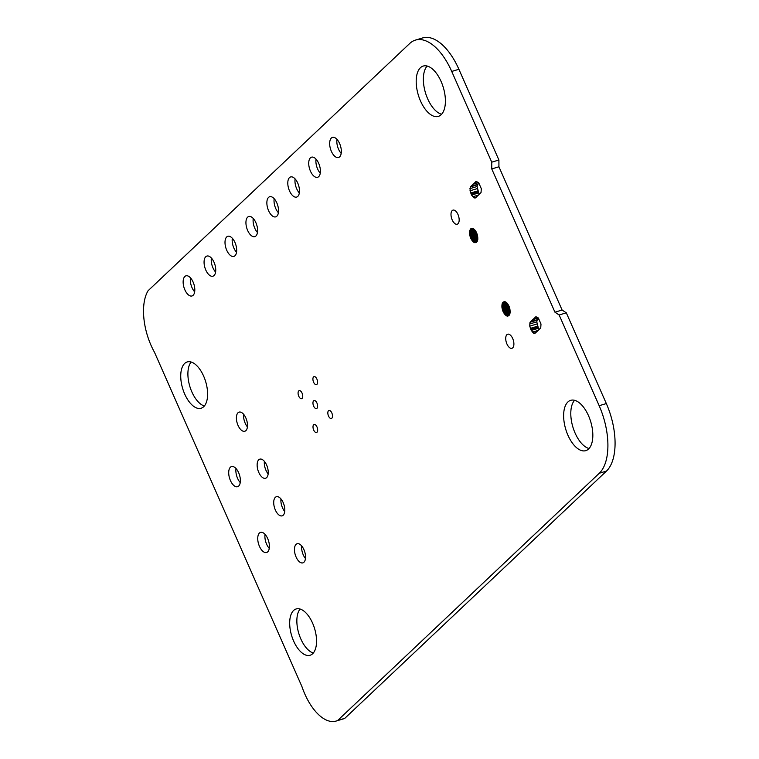 <?xml version="1.0" encoding="UTF-8"?>
<svg xmlns="http://www.w3.org/2000/svg" width="759" height="759" viewBox="0 0 759 759"><rect width="100%" height="100%" fill="white"/><g stroke="black" fill="none" stroke-linecap="round" stroke-linejoin="round"><path stroke-width="1.14" d="M336.152 721.05L343.324 718.896A46.081 22.903 -106.7 0 0 344.814 718.327L337.651 720.49L599.287 473.246A53.386 26.527 -106.7 0 0 599.164 405.714L559.146 314.985L554.943 312.186L491.756 168.925L491.747 162.17L451.728 71.441A53.386 26.527 -106.7 0 0 415.429 40.104A53.386 26.527 -106.7 0 0 409.737 43.472L148.09 290.716A46.081 22.903 -106.7 0 0 154.504 352.309L301.93 686.582A46.081 22.903 -106.7 0 0 336.152 721.05A46.081 22.903 -106.7 0 0 337.651 720.49M344.814 718.327L606.46 471.092A53.386 26.527 -106.7 0 0 606.327 403.56L566.309 312.822L559.146 314.985M566.309 312.822L562.106 310.033L554.943 312.186M562.106 310.033L498.929 166.771L491.756 168.925M498.929 166.771L498.91 160.016L491.747 162.17M498.91 160.016L458.901 69.287A53.386 26.527 -106.7 0 0 422.592 37.95L415.429 40.104M427.137 66.042A26.271 13.055 -106.7 0 0 427.668 98.803A26.271 13.055 -106.7 0 0 441.634 114.248M420.495 100.956A26.271 13.055 -106.7 0 0 438.36 116.383A26.271 13.055 -106.7 0 0 443.303 87.465A26.271 13.055 -106.7 0 0 423.237 66.061A26.271 13.055 -106.7 0 0 420.495 100.956M477.904 195.604L481.035 192.511L481.301 188.668L478.644 182.653L476.149 181.42L470.295 186.942L470.039 190.784L471.548 195.082L473.967 197.833L475.191 198.033L477.904 195.604M476.282 197.141L473.967 197.833M478.483 195.063L472.696 196.799M479.005 183.194L477.458 184.788L477.088 186.505L478.72 192.928L471.548 195.082M478.72 192.928L479.498 194.095M478.303 191.856L471.14 194.01M477.809 190.86L470.637 193.014M477.202 188.63L470.039 190.784M477.088 186.505L469.916 188.659M477.458 184.788L470.295 186.942M477.876 184.266L470.713 186.42M478.597 182.615L472.933 184.323M478.341 182.407L473.132 183.972M478.312 182.388L473.417 183.858M476.548 181.486L475.656 181.752M452.193 219.892A7.353 3.653 -106.7 0 0 457.203 224.218A7.353 3.653 -106.7 0 0 458.578 216.116A7.353 3.653 -106.7 0 0 452.962 210.129A7.353 3.653 -106.7 0 0 452.193 219.892M295.109 178.915A10.512 5.218 -106.7 0 0 296.684 188.754A10.512 5.218 -106.7 0 0 299.331 192.957M289.511 190.907A10.512 5.218 -106.7 0 0 296.655 197.074A10.512 5.218 -106.7 0 0 298.638 185.509A10.512 5.218 -106.7 0 0 290.602 176.951A10.512 5.218 -106.7 0 0 289.511 190.907M274.17 198.697A10.512 5.218 -106.7 0 0 275.745 208.526A10.512 5.218 -106.7 0 0 278.392 212.729M268.582 210.689A10.512 5.218 -106.7 0 0 275.726 216.856A10.512 5.218 -106.7 0 0 277.699 205.291A10.512 5.218 -106.7 0 0 269.673 196.733A10.512 5.218 -106.7 0 0 268.582 210.689M336.968 139.352A10.512 5.218 -106.7 0 0 338.542 149.191A10.512 5.218 -106.7 0 0 341.189 153.394M331.379 151.345A10.512 5.218 -106.7 0 0 338.523 157.511A10.512 5.218 -106.7 0 0 340.497 145.946A10.512 5.218 -106.7 0 0 332.47 137.388A10.512 5.218 -106.7 0 0 331.379 151.345M316.038 159.134A10.512 5.218 -106.7 0 0 317.613 168.972A10.512 5.218 -106.7 0 0 320.26 173.175M310.44 171.126A10.512 5.218 -106.7 0 0 317.594 177.293A10.512 5.218 -106.7 0 0 319.567 165.728A10.512 5.218 -106.7 0 0 311.541 157.17A10.512 5.218 -106.7 0 0 310.44 171.126M537.609 330.962L540.74 327.869L540.996 324.027L538.34 318.012L535.845 316.778L530 322.309L529.744 326.142L531.253 330.44L533.672 333.192L534.886 333.4L537.609 330.962M535.987 332.499L533.672 333.192M538.216 330.393L532.382 332.138M538.71 318.562L537.163 320.146L536.784 321.863L538.416 328.286L531.253 330.44M538.416 328.286L539.203 329.463M538.008 327.214L530.835 329.368M537.505 326.218L530.342 328.372M536.907 323.989L529.744 326.142M536.784 321.863L529.621 324.017M537.163 320.146L530 322.309M537.581 319.624L530.408 321.788M538.302 317.974L532.638 319.681M538.046 317.765L532.827 319.33M538.017 317.746L533.122 319.226M536.243 316.845L535.351 317.11M508.653 315.706L509.896 313.998L509.963 309.568L503.084 311.645L506.044 315.564L507.638 316.133L508.653 315.706M508.521 315.829L507.98 315.991M509.071 315.431L507.23 315.981M509.147 315.298L506.86 315.991M509.545 314.786L506.452 315.716M509.64 314.482L506.044 315.564M509.906 313.884L505.636 315.175M509.963 313.476L505.228 314.9M510.124 312.812L504.849 314.397M510.124 312.3L504.45 314.008M510.19 311.569L504.099 313.401M510.124 310.981L503.729 312.907M510.105 310.222L503.426 312.224M509.868 308.818L502.856 310.934L503.084 311.645M509.963 309.568L509.65 308.154L502.562 310.27L502.856 310.934M509.65 308.154L509.498 307.452L502.411 309.568L502.562 310.27M509.185 306.75L502.173 308.856L502.411 309.568M509.498 307.452L508.976 306.086L502.097 308.154L502.173 308.856M508.606 305.45L501.946 307.452L502.097 308.154M508.35 304.862L501.936 306.788L501.946 307.452M507.932 304.264L501.86 306.086L501.936 306.788M507.648 303.771L501.936 305.488L501.86 306.086M507.154 303.249L501.936 304.824L501.936 305.488M506.879 302.888L501.936 304.824M506.338 302.471L502.164 303.723L502.088 304.331M506.073 302.215L502.164 303.723M505.503 301.94L502.392 303.325M505.304 301.807L502.553 302.832M504.65 301.674L502.847 302.547M504.602 301.655L503.075 302.148M504.479 301.608L503.407 302.016M508.976 306.086L506.832 302.832L504.08 301.731M574.563 400.316A26.271 13.055 -106.7 0 0 575.094 433.066A26.271 13.055 -106.7 0 0 589.06 448.512M567.931 435.22A26.271 13.055 -106.7 0 0 585.796 450.647A26.271 13.055 -106.7 0 0 590.73 421.729A26.271 13.055 -106.7 0 0 570.664 400.335A26.271 13.055 -106.7 0 0 567.931 435.22M476.31 242.387L477.791 239.588L477.544 235.546L470.523 237.624L472.885 241.58L474.527 242.671L476.31 242.387M476.187 242.51L475.646 242.671M476.737 242.112L474.897 242.662M476.804 241.979L474.527 242.671M477.212 241.457L474.109 242.396M477.307 241.163L473.701 242.244M477.572 240.565L473.303 241.855M477.62 240.157L472.885 241.58M477.791 239.493L472.515 241.077M477.781 238.981L472.107 240.688M477.847 238.25L471.756 240.081M477.791 237.662L471.386 239.588M477.772 236.922L471.102 238.924M477.629 236.258L470.751 238.326M477.544 235.546L477.316 234.835L470.229 236.95L470.523 237.624M477.155 234.123L470.068 236.248L470.229 236.95M476.851 233.43L469.84 235.537L470.068 236.248M477.316 234.835L476.633 232.766L469.764 234.835L469.84 235.537M476.272 232.131L469.603 234.133L469.764 234.835M476.016 231.542L469.603 233.468L469.603 234.133M475.589 230.945L469.527 232.766L469.603 233.468M475.305 230.451L469.603 232.169L469.527 232.766M474.811 229.93L469.593 231.504L469.603 232.169M474.546 229.569L469.593 231.504M473.995 229.152L469.83 230.404L469.755 231.011M473.73 228.895L469.83 230.404M473.17 228.62L470.058 230.005M472.971 228.487L470.21 229.503M472.316 228.355L470.514 229.227M472.269 228.336L470.732 228.829M472.136 228.288L471.073 228.696M476.633 232.766L474.498 229.503L471.737 228.412M506.927 343.979A7.353 3.653 -106.7 0 0 511.927 348.296A7.353 3.653 -106.7 0 0 513.312 340.203A7.353 3.653 -106.7 0 0 507.686 334.207A7.353 3.653 -106.7 0 0 506.927 343.979M253.24 218.478A10.512 5.218 -106.7 0 0 254.815 228.307A10.512 5.218 -106.7 0 0 257.462 232.51M247.652 230.461A10.512 5.218 -106.7 0 0 254.796 236.637A10.512 5.218 -106.7 0 0 256.77 225.062A10.512 5.218 -106.7 0 0 248.743 216.505A10.512 5.218 -106.7 0 0 247.652 230.461M232.311 238.25A10.512 5.218 -106.7 0 0 233.886 248.089A10.512 5.218 -106.7 0 0 236.533 252.292M226.723 250.242A10.512 5.218 -106.7 0 0 233.867 256.409A10.512 5.218 -106.7 0 0 235.84 244.844A10.512 5.218 -106.7 0 0 227.814 236.286A10.512 5.218 -106.7 0 0 226.723 250.242M313.59 382.194A4.203 2.087 -106.7 0 0 316.446 384.661A4.203 2.087 -106.7 0 0 317.243 380.041A4.203 2.087 -106.7 0 0 314.027 376.616A4.203 2.087 -106.7 0 0 313.59 382.194M298.761 396.217A4.203 2.087 -106.7 0 0 301.617 398.684A4.203 2.087 -106.7 0 0 302.405 394.054A4.203 2.087 -106.7 0 0 299.198 390.629A4.203 2.087 -106.7 0 0 298.761 396.217M211.382 258.032A10.512 5.218 -106.7 0 0 212.956 267.87A10.512 5.218 -106.7 0 0 215.603 272.073M205.784 270.024A10.512 5.218 -106.7 0 0 212.937 276.191A10.512 5.218 -106.7 0 0 214.911 264.625A10.512 5.218 -106.7 0 0 206.884 256.068A10.512 5.218 -106.7 0 0 205.784 270.024M190.452 277.813A10.512 5.218 -106.7 0 0 192.018 287.652A10.512 5.218 -106.7 0 0 194.674 291.854M184.854 289.805A10.512 5.218 -106.7 0 0 191.999 295.972A10.512 5.218 -106.7 0 0 193.972 284.407A10.512 5.218 -106.7 0 0 185.946 275.849A10.512 5.218 -106.7 0 0 184.854 289.805M243.648 414.338A9.981 4.962 -106.7 0 0 245.204 423.228A9.981 4.962 -106.7 0 0 247.425 426.89M238.032 425.391A9.981 4.962 -106.7 0 0 244.825 431.245A9.981 4.962 -106.7 0 0 246.703 420.258A9.981 4.962 -106.7 0 0 239.076 412.128A9.981 4.962 -106.7 0 0 238.032 425.391M191.135 362.024A24.165 12.011 -106.7 0 0 191.856 391.891A24.165 12.011 -106.7 0 0 204.37 406.008M184.693 394.044A24.165 12.011 -106.7 0 0 201.126 408.238A24.165 12.011 -106.7 0 0 205.67 381.635A24.165 12.011 -106.7 0 0 187.207 361.948A24.165 12.011 -106.7 0 0 184.693 394.044M313.638 406.122A4.203 2.087 -106.7 0 0 316.494 408.598A4.203 2.087 -106.7 0 0 317.281 403.968A4.203 2.087 -106.7 0 0 314.074 400.543A4.203 2.087 -106.7 0 0 313.638 406.122M264.379 461.349A9.981 4.962 -106.7 0 0 265.944 470.248A9.981 4.962 -106.7 0 0 268.155 473.91M258.772 472.411A9.981 4.962 -106.7 0 0 265.565 478.265A9.981 4.962 -106.7 0 0 267.443 467.278A9.981 4.962 -106.7 0 0 259.815 459.148A9.981 4.962 -106.7 0 0 258.772 472.411M328.514 416.036A4.203 2.087 -106.7 0 0 331.379 418.503A4.203 2.087 -106.7 0 0 332.167 413.883A4.203 2.087 -106.7 0 0 328.951 410.458A4.203 2.087 -106.7 0 0 328.514 416.036M313.685 430.059A4.203 2.087 -106.7 0 0 316.541 432.526A4.203 2.087 -106.7 0 0 317.328 427.896A4.203 2.087 -106.7 0 0 314.122 424.471A4.203 2.087 -106.7 0 0 313.685 430.059M280.963 498.938A9.981 4.962 -106.7 0 0 282.519 507.837A9.981 4.962 -106.7 0 0 284.729 511.49M275.346 509.991A9.981 4.962 -106.7 0 0 282.139 515.845A9.981 4.962 -106.7 0 0 284.018 504.858A9.981 4.962 -106.7 0 0 276.39 496.728A9.981 4.962 -106.7 0 0 275.346 509.991M236.011 468.531A10.512 5.218 -106.7 0 0 237.586 478.369A10.512 5.218 -106.7 0 0 240.233 482.572M230.423 480.523A10.512 5.218 -106.7 0 0 237.567 486.699A10.512 5.218 -106.7 0 0 239.54 475.125A10.512 5.218 -106.7 0 0 231.514 466.567A10.512 5.218 -106.7 0 0 230.423 480.523M301.693 545.958A9.981 4.962 -106.7 0 0 303.249 554.848A9.981 4.962 -106.7 0 0 305.469 558.51M296.086 557.011A9.981 4.962 -106.7 0 0 302.879 562.865A9.981 4.962 -106.7 0 0 304.748 551.878A9.981 4.962 -106.7 0 0 297.13 543.748A9.981 4.962 -106.7 0 0 296.086 557.011M265.043 534.355A10.512 5.218 -106.7 0 0 266.618 544.194A10.512 5.218 -106.7 0 0 269.265 548.396M259.455 546.347A10.512 5.218 -106.7 0 0 266.599 552.514A10.512 5.218 -106.7 0 0 268.572 540.949A10.512 5.218 -106.7 0 0 260.546 532.391A10.512 5.218 -106.7 0 0 259.455 546.347M300.09 609.041A24.165 12.011 -106.7 0 0 300.811 638.907A24.165 12.011 -106.7 0 0 313.315 653.025M293.638 641.061A24.165 12.011 -106.7 0 0 310.08 655.254A24.165 12.011 -106.7 0 0 314.615 628.651A24.165 12.011 -106.7 0 0 296.152 608.965A24.165 12.011 -106.7 0 0 293.638 641.061M606.46 471.092L599.287 473.246M606.327 403.56L599.164 405.714M458.901 69.287L451.728 71.441"/></g></svg>
